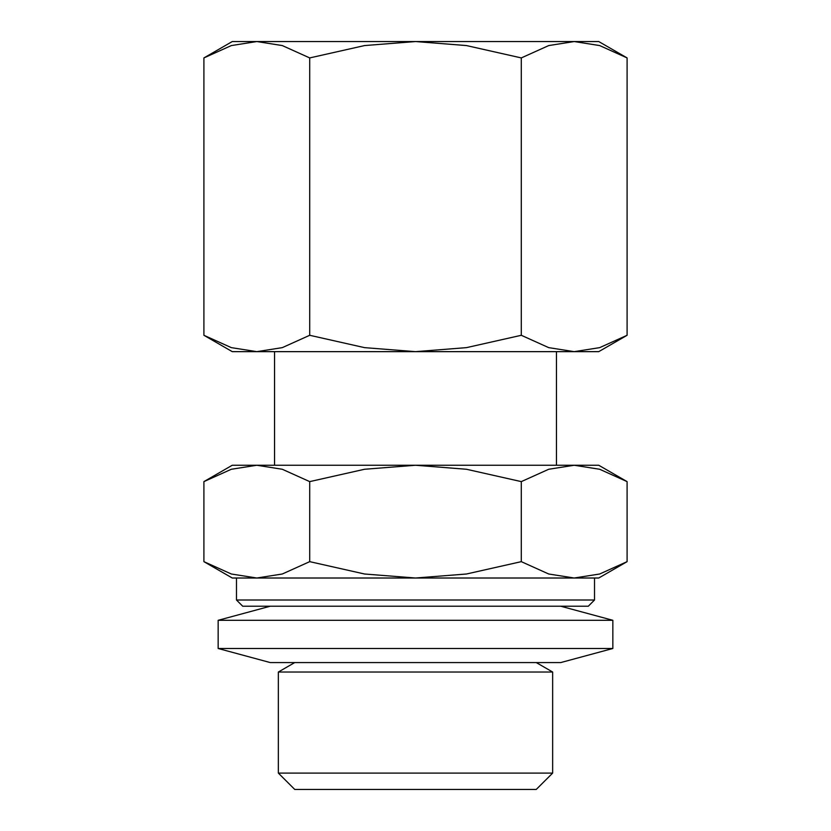 <?xml version="1.0" encoding="UTF-8"?>
<svg xmlns="http://www.w3.org/2000/svg" width="831" height="831" viewBox="0 0 831 831"><rect width="100%" height="100%" fill="white"/><g stroke="black" fill="none" stroke-linecap="round" stroke-linejoin="round"><path stroke-width="1.25" d="M236.482 600.003L236.482 578.012L594.518 578.012L594.518 600.003L588.317 606.204L242.683 606.204L236.482 600.003L594.518 600.003M218.158 648.492L612.842 648.492L560.686 662.587L270.314 662.587L218.158 648.492L218.158 620.3L270.314 606.204M218.158 620.3L612.842 620.3L612.842 648.492M560.686 606.204L612.842 620.3M278.354 773.1L552.646 773.1L536.244 789.45L294.756 789.45L278.354 773.1L278.354 672.03L294.704 662.587M278.354 672.03L552.646 672.03L552.646 773.1M536.296 662.587L552.646 672.03M556.458 465.256L556.458 351.648M274.542 351.648L274.542 465.256M627.093 481.616L598.746 465.256L232.254 465.256L203.907 481.616L231.33 469.266L256.81 465.256L282.291 469.266L309.703 481.616L364.539 469.266L415.5 465.256L466.461 469.266L521.297 481.616L548.709 469.266L574.19 465.256L599.67 469.266L627.093 481.616L627.093 561.652L599.67 574.003L574.19 578.012L598.746 578.012L627.093 561.652M203.907 561.652L232.254 578.012L256.81 578.012L231.33 574.003L203.907 561.652L203.907 481.616M627.093 57.921L598.746 41.55L232.254 41.55L203.907 57.921L231.33 45.57L256.81 41.55L282.291 45.57L309.703 57.921L364.539 45.57L415.5 41.55L466.461 45.57L521.297 57.921L548.709 45.57L574.19 41.55L599.67 45.57L627.093 57.921L627.093 335.288L599.67 347.638L574.19 351.648L598.746 351.648L627.093 335.288M203.907 335.288L232.254 351.648L574.19 351.648L548.709 347.638L521.297 335.288L466.461 347.638L415.5 351.648L364.539 347.638L309.703 335.288L282.291 347.638L256.81 351.648L231.33 347.638L203.907 335.288L203.907 57.921M521.297 335.288L521.297 57.921M309.703 335.288L309.703 57.921M574.19 578.012L548.709 574.003L521.297 561.652L466.461 574.003L415.5 578.012L364.539 574.003L309.703 561.652L282.291 574.003L256.81 578.012M521.297 561.652L521.297 481.616M309.703 561.652L309.703 481.616"/></g></svg>
